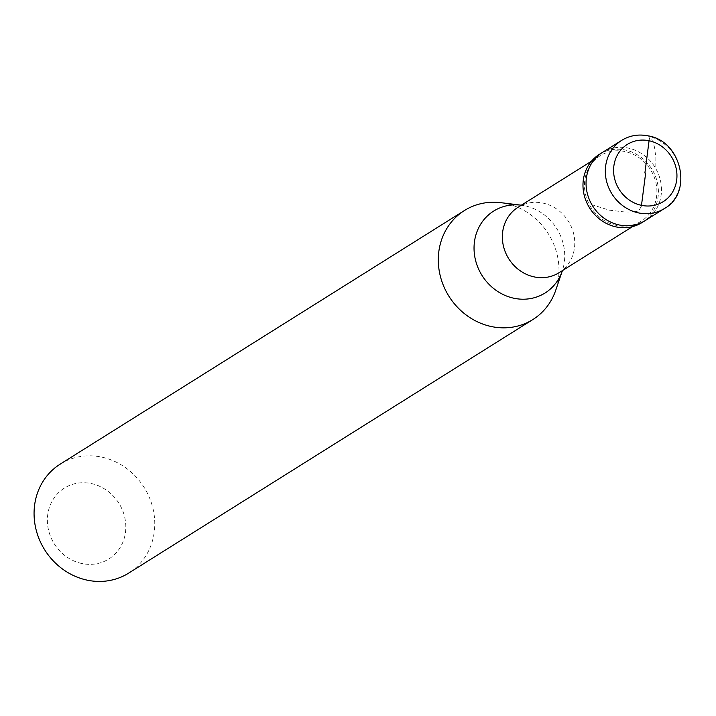 <?xml version="1.0" encoding="UTF-8"?>
<svg xmlns="http://www.w3.org/2000/svg" width="716" height="716" viewBox="0 0 716 716"><rect width="100%" height="100%" fill="white"/><g stroke="black" fill="none" stroke-linecap="round" stroke-linejoin="round"><path stroke-width="0.54" stroke-dasharray="3.58 2.69" d="M602.389 152.472A40.221 36.686 -122.1 0 1 628.344 148.105A40.221 36.686 57.9 0 1 660.403 180.378A40.221 36.686 57.9 0 1 645.143 220.609A40.221 36.686 57.9 0 0 660.403 180.378A40.221 36.686 57.9 0 0 628.344 148.105A40.221 36.686 -122.1 0 0 602.389 152.472M599.319 154.396A40.221 36.686 -122.1 0 1 625.274 150.029A40.221 36.686 57.9 0 1 657.324 182.303A40.221 36.686 57.9 0 1 642.064 222.542M641.214 221.181A38.61 35.218 57.9 0 1 616.288 225.37A38.61 35.218 -122.1 0 1 585.518 194.385A38.61 35.218 -122.1 0 1 600.169 155.757A38.61 35.218 -122.1 0 1 625.095 151.568A38.61 35.218 57.9 0 1 655.865 182.553A38.61 35.218 57.9 0 1 641.214 221.181L632.505 226.632M518.044 207.282A38.61 35.218 -122.1 0 1 524.246 204.266A38.61 35.218 -122.1 0 1 542.97 203.093A38.61 35.218 57.9 0 1 572.719 230.463A38.61 35.218 57.9 0 1 564.503 268.428L562.785 270.38M500.833 202.673A64.359 58.703 -122.1 0 1 505.979 203.532A64.359 58.703 57.9 0 1 555.75 290.204M60.216 464.12A64.359 58.703 -122.1 0 1 101.753 457.13A64.359 58.703 57.9 0 1 153.036 508.772A64.359 58.703 57.9 0 1 128.62 573.149M81.83 563.519A41.832 38.154 -122.1 0 1 47.659 515.252A41.832 38.154 -122.1 0 1 91.362 483.568A41.832 38.154 57.9 0 1 125.533 531.836A41.832 38.154 57.9 0 1 81.83 563.519M559.089 272.698A38.61 35.218 57.9 0 0 564.503 268.428M641.482 205.349L641.294 206.315M641.268 206.405L639.307 209.877L636.828 211.569L626.106 212.133L609.253 210.155L592.732 204.973M649.063 140.748L649.197 139.808M649.215 139.692L649.931 137.033L650.853 136.604L654.29 146.368L655.847 156.983L655.802 167.472M621.658 140.372A40.221 36.686 -122.1 0 1 647.622 136.013A40.221 36.686 57.9 0 1 679.672 168.287A40.221 36.686 57.9 0 1 664.412 208.517M520.595 205.116A48.357 44.106 -122.1 0 1 521.033 205.17A48.357 44.106 -122.1 0 1 524.891 205.814A48.357 44.106 57.9 0 1 562.293 270.934L562.149 271.337M562.149 271.346A48.357 44.106 57.9 0 0 562.293 270.934L562.087 271.462M600.169 155.757L591.47 161.216M524.246 204.266L521.74 204.964"/><path stroke-width="1.07" d="M619.179 224.976A40.221 36.686 -122.1 0 1 587.129 192.702A40.221 36.686 -122.1 0 1 602.389 152.472L599.319 154.396A40.221 36.686 -122.1 0 0 584.059 194.627A40.221 36.686 -122.1 0 0 616.109 226.909A40.221 36.686 57.9 0 0 642.064 222.542L645.143 220.609A40.221 36.686 57.9 0 1 619.179 224.976A40.221 36.686 -122.1 0 1 587.129 192.702A40.221 36.686 -122.1 0 1 602.389 152.472L621.658 140.372A40.221 36.686 -122.1 0 0 606.407 180.611A40.221 36.686 -122.1 0 0 638.457 212.885A40.221 36.686 57.9 0 0 664.412 208.517L645.143 220.609A40.221 36.686 57.9 0 1 619.179 224.976M632.505 226.632L559.089 272.698A38.61 35.218 57.9 0 1 534.163 276.895A38.61 35.218 -122.1 0 1 503.393 245.901A38.61 35.218 -122.1 0 1 518.044 207.282L591.47 161.216M562.149 271.337L555.75 290.204A64.359 58.703 57.9 0 1 532.847 319.551A64.359 58.703 57.9 0 1 491.31 326.532A64.359 58.703 -122.1 0 1 440.027 274.89A64.359 58.703 -122.1 0 1 464.442 210.522A64.359 58.703 -122.1 0 1 500.833 202.673L520.604 205.116M532.847 319.551L128.62 573.149A64.359 58.703 57.9 0 1 87.084 580.13A64.359 58.703 -122.1 0 1 35.8 528.489A64.359 58.703 -122.1 0 1 60.216 464.12L464.442 210.522M645.644 173.129L641.482 205.349M644.901 172.959L649.063 140.748M641.42 205.331A33.786 30.815 -122.1 0 1 613.827 166.345A33.786 30.815 -122.1 0 1 649.126 140.757A33.786 30.815 57.9 0 1 676.718 179.743A33.786 30.815 57.9 0 1 641.42 205.331M562.149 271.346A48.357 44.106 57.9 0 1 513.873 298.232A48.357 44.106 -122.1 0 1 474.162 244.648A48.357 44.106 -122.1 0 1 520.595 205.116M664.412 208.517C693.106 193.195 681.954 141.079 648.231 135.87C638.565 133.946 629.713 135.449 621.658 140.372M521.74 204.964L520.46 205.116M562.785 270.38L562.087 271.462"/></g></svg>
